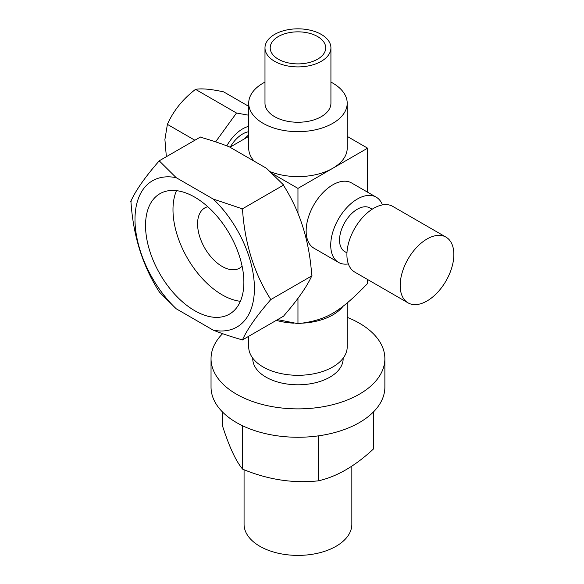 <?xml version="1.0" encoding="UTF-8"?>
<svg xmlns="http://www.w3.org/2000/svg" width="584" height="584" viewBox="0 0 584 584"><rect width="100%" height="100%" fill="white"/><g stroke="black" fill="none" stroke-linecap="round" stroke-linejoin="round"><path stroke-width="0.88" d="M317.579 36.536A27.755 16.023 180 0 1 325.711 47.866A27.755 16.023 180 0 1 308.578 62.67A27.755 16.023 180 0 1 278.327 59.203A27.755 16.023 180 0 1 270.202 47.866A27.755 16.023 180 0 1 287.335 33.062A27.755 16.023 180 0 1 317.579 36.536M321.266 34.412A32.967 19.038 0 0 0 285.335 30.28A32.967 19.038 0 0 0 264.983 47.866A32.967 19.038 0 0 0 274.641 61.327A32.967 19.038 0 0 0 310.571 65.452A32.967 19.038 0 0 0 330.924 47.866A32.967 19.038 0 0 0 321.266 34.412M264.983 47.866L264.983 103.222A32.967 19.038 180 0 0 285.335 120.808A32.967 19.038 180 0 0 321.266 116.683A32.967 19.038 0 0 0 330.924 103.222L330.924 47.866M254.164 161.184A49.253 28.434 0 0 1 248.704 148.168L248.704 103.222A49.253 28.434 180 0 0 279.108 129.495A49.253 28.434 180 0 0 332.778 123.326A49.253 28.434 0 0 0 347.203 103.222A49.253 28.434 0 0 0 330.924 82.096M264.983 82.096A49.253 28.434 0 0 0 263.128 83.118A49.253 28.434 180 0 0 248.704 103.222M270.502 171.776A49.253 28.434 0 0 0 332.778 168.272A49.253 28.434 0 0 0 347.203 148.168L347.203 103.222M302.366 323.149A49.253 28.434 0 0 0 332.778 314.937A49.253 28.434 0 0 0 343.012 306.308M248.704 336.296L248.704 346.874A49.253 28.434 180 0 0 279.108 373.139A49.253 28.434 180 0 0 332.778 366.978A49.253 28.434 0 0 0 347.203 346.874L347.203 302.957M272.662 173.776L297.957 188.384L367.606 148.168L347.203 136.386M248.704 136.386L229.957 147.212M367.606 148.168L367.606 192.202M367.606 279.517L367.606 283.474C339.45 312.623 326.091 320.324 297.957 323.689L277.582 319.623M244.689 138.707A37.661 21.747 -60 0 1 248.704 134.875M230.308 147.007A24.623 14.22 -60 0 1 242.645 133.977A24.623 14.22 120 0 1 248.704 131.736M248.704 126.348A30.894 17.834 120 0 0 242.645 128.86A30.894 17.834 120 0 0 226.796 145.869M248.704 115.216L236.498 113.019L215.613 141.861M248.704 106.332L223.665 91.878C210.941 89.111 201.56 88.272 195.523 89.359C182.799 99.105 173.419 110.77 167.389 124.363L164.907 139.532L166.352 156.709M195.523 89.359L236.498 113.019M167.389 124.363L194.881 140.24M297.957 298.344L297.957 323.689M297.957 188.384L297.957 213.364M376.191 197.158A37.661 21.747 -60 0 0 357.364 199.027A37.661 21.747 120 0 0 332.756 232.213A37.661 21.747 120 0 0 338.53 262.399L313.951 248.2A37.661 21.747 -60 0 1 308.177 218.022A37.661 21.747 -60 0 1 332.778 184.836A37.661 21.747 -60 0 1 351.612 182.967L376.191 197.158A37.661 21.747 -60 0 1 382.425 204.904M338.53 262.399A37.661 21.747 120 0 0 348.356 263.917M372.169 209.218L369.964 207.948A25.207 14.549 -60 0 0 357.364 209.196A25.207 14.549 120 0 0 340.895 231.41A25.207 14.549 120 0 0 344.757 251.609L346.962 252.879M373.753 208.254A37.953 21.915 120 0 0 348.955 241.696A37.953 21.915 120 0 0 354.773 272.108L408.041 302.862A37.953 21.915 120 0 0 427.014 300.979A37.953 21.915 -60 0 0 451.812 267.538A37.953 21.915 -60 0 0 445.994 237.126L392.725 206.371A37.953 21.915 -60 0 0 373.753 208.254M445.994 237.126A37.953 21.915 -60 0 0 427.014 239.002A37.953 21.915 120 0 0 402.223 272.451A37.953 21.915 120 0 0 408.041 302.862M276.298 320.368A49.253 28.434 0 0 0 293.54 323.149M252.755 358.174L252.755 358.7A45.194 26.09 180 0 0 280.656 382.805A45.194 26.09 180 0 0 329.909 377.147A45.194 26.09 0 0 0 343.151 358.7L343.151 358.174M384.871 358.7L384.871 387.082A86.914 50.18 0 0 1 359.408 422.568A86.914 50.18 180 0 1 264.691 433.445A86.914 50.18 180 0 1 211.036 387.082L211.036 358.7A86.914 50.18 180 0 0 264.691 405.062A86.914 50.18 180 0 0 359.408 394.185A86.914 50.18 0 0 0 384.871 358.7A86.914 50.18 0 0 0 347.203 317.353M211.036 358.7A86.914 50.18 180 0 1 222.613 333.676M222.394 411.888L222.394 425.546C229.147 446.658 235.892 461.199 242.645 469.171C267.837 479.632 293.022 483.53 318.2 480.858L318.2 435.883M318.2 480.858C336.639 476.778 355.079 466.127 373.512 448.921L373.512 411.888M242.645 469.171L242.645 425.794M244.068 469.733L244.068 524.286A53.889 31.113 180 0 0 277.334 553.026A53.889 31.113 180 0 0 336.055 546.288A53.889 31.113 0 0 0 351.838 524.286L351.838 466.127M159.03 160.936L159.739 161.345A98.93 57.115 -120 0 0 158.512 161.68L159.03 160.936L200.465 137.014L201.173 137.415C211.766 140.43 221.19 143.598 229.446 146.912L266.486 168.302L283.642 185.033L283.977 186.113C300.125 211.663 309.359 241.192 311.673 274.692L312.009 275.772L311.484 276.509C306.637 287.014 297.533 299.964 284.167 315.382L283.642 316.127L242.207 340.049L241.499 339.64C230.906 336.625 221.482 333.464 213.226 330.15A84.446 48.757 -120 0 0 254.412 288.379A84.446 48.757 -120 0 0 213.226 199.049L241.499 208.546L242.542 210.036C244.871 243.564 254.098 273.093 270.231 298.614L270.575 299.694L312.009 275.772M242.207 208.955L283.642 185.033M270.231 298.614A98.93 57.115 60 0 1 270.049 300.439C256.683 315.856 247.572 328.814 242.725 339.304A98.93 57.115 60 0 1 241.499 339.64M242.542 210.036A98.93 57.115 -120 0 0 241.499 208.546M159.739 161.345L176.185 177.667A84.446 48.757 -120 0 0 134.992 219.431A84.446 48.757 -120 0 0 176.185 308.761L159.739 292.438A98.93 57.115 60 0 1 158.695 290.949C142.547 265.392 133.313 235.87 130.998 202.371L130.663 201.29L131.188 200.546C136.035 190.048 145.139 177.091 158.512 161.68M131.188 200.546A98.93 57.115 -120 0 0 130.998 202.371M213.226 330.15L176.185 308.761M176.185 177.667L213.226 199.049M243.871 282.291A69.532 40.143 60 0 1 229.468 314.119A69.532 40.143 60 0 1 175.886 295.497A69.532 40.143 60 0 1 145.54 225.519A69.532 40.143 60 0 1 159.936 193.691A69.532 40.143 60 0 1 213.518 212.321A69.532 40.143 60 0 1 243.871 282.291M159.739 292.438L158.695 290.949M270.575 299.694L270.049 300.439M242.725 339.304L242.207 340.049M240.374 301.308A69.532 40.143 60 0 1 172.988 209.671A69.532 40.143 -120 0 1 176.485 190.654M207.78 206.729A34.763 20.075 -120 0 0 204.772 207.948A34.763 20.075 -120 0 0 197.574 223.862A34.763 20.075 60 0 0 212.751 258.851A34.763 20.075 60 0 0 239.535 268.166A34.763 20.075 60 0 0 242.097 266.165"/></g></svg>
